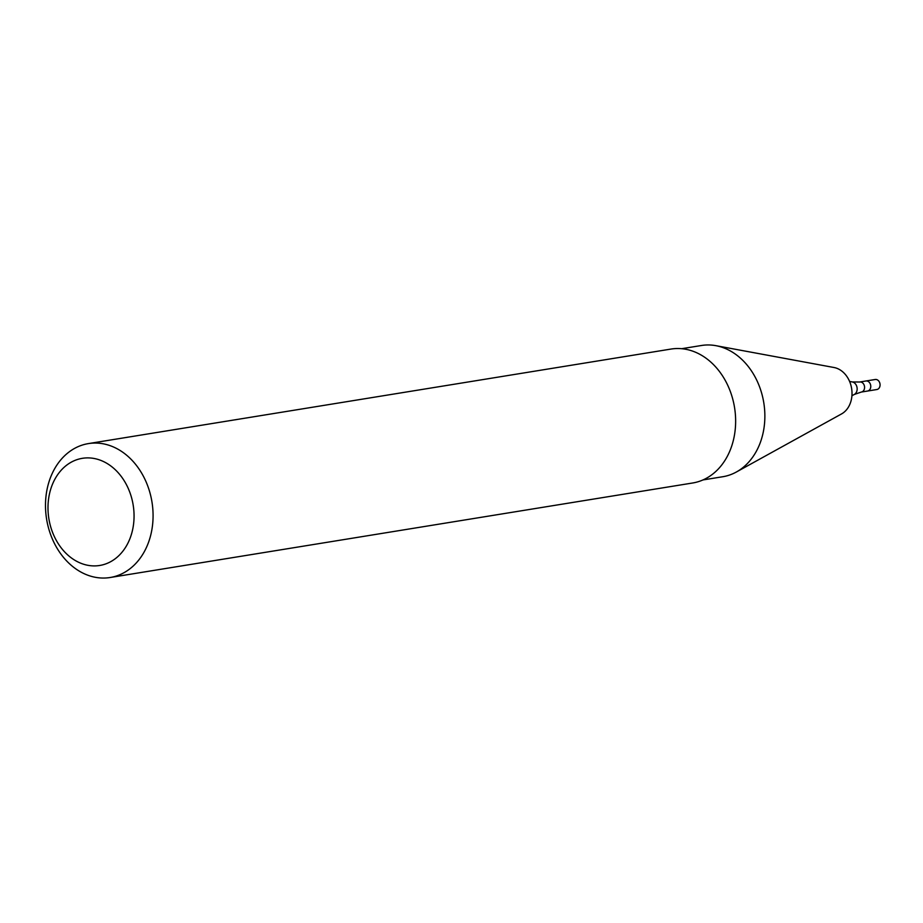 <?xml version="1.0" encoding="UTF-8"?>
<svg xmlns="http://www.w3.org/2000/svg" width="923" height="923" viewBox="0 0 923 923"><rect width="100%" height="100%" fill="white"/><g stroke="black" fill="none" stroke-linecap="round" stroke-linejoin="round"><path stroke-width="1.38" d="M859.532 382.041A5.088 4.004 80.8 0 1 859.728 382.007L865.924 380.991A5.088 4.004 80.8 0 0 865.728 381.037A5.088 4.004 80.8 0 1 865.924 380.991A5.088 4.004 80.8 0 1 870.689 385.376A5.088 4.004 80.8 0 1 867.551 391.04L876.85 389.529A5.088 4.004 80.8 0 0 879.988 383.864A5.088 4.004 80.8 0 0 875.223 379.491A5.088 4.004 80.8 0 0 875.016 379.526M681.682 348.698L701.492 345.49A66.479 52.311 80.8 0 1 715.89 345.675L834.034 367.516A24.425 19.221 80.8 0 1 851.617 388.468A24.425 19.221 80.8 0 1 841.557 413.919L736.381 471.999A66.479 52.311 80.8 0 1 722.79 476.73L702.98 479.937M715.89 345.675A66.479 52.311 80.8 0 1 763.783 402.728A66.479 52.311 80.8 0 1 736.381 471.999M88.423 443.594L670.986 349.067A67.841 53.384 80.8 0 1 734.535 407.47A67.841 53.384 80.8 0 1 692.712 482.983L110.149 577.51A67.841 53.384 80.8 0 1 46.888 520.803A67.841 53.384 80.8 0 1 85.77 444.113A67.841 53.384 80.8 0 1 88.423 443.594A67.841 53.384 80.8 0 1 151.972 502.008A67.841 53.384 80.8 0 1 110.149 577.51M80.209 458.743A54.272 42.7 80.8 0 1 132.508 530.206A54.272 42.7 80.8 0 1 60.353 546.739A54.272 42.7 80.8 0 1 80.209 458.743M875.223 379.491L865.924 380.991A5.088 4.004 80.8 0 1 870.689 385.376A5.088 4.004 80.8 0 1 867.551 391.04L861.355 392.044A5.088 4.004 80.8 0 0 864.493 386.379A5.088 4.004 80.8 0 0 859.728 382.007L852.321 381.949A6.565 5.169 80.8 0 1 857.052 387.591A6.565 5.169 80.8 0 1 854.352 394.433L861.355 392.044M852.321 381.949L849.598 381.453M854.352 394.433L851.929 395.771"/></g></svg>
